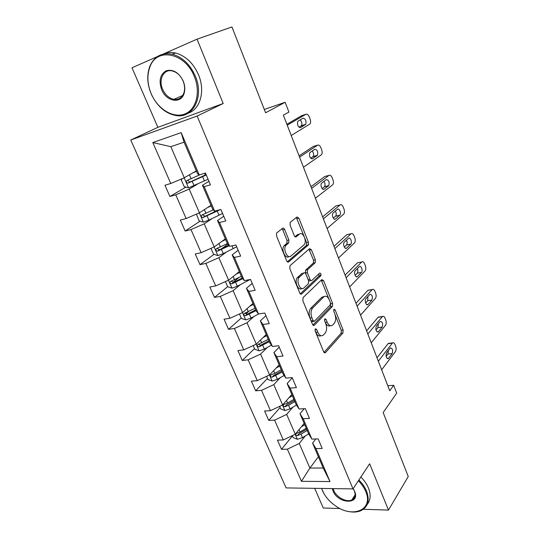 <?xml version="1.0" encoding="UTF-8"?>
<svg xmlns="http://www.w3.org/2000/svg" width="539" height="539" viewBox="0 0 539 539"><rect width="100%" height="100%" fill="white"/><g stroke="black" fill="none" stroke-linecap="round" stroke-linejoin="round"><path stroke-width="0.81" d="M315.342 328.797L315.174 330.953L323.663 351.826L325.394 352.708L342.939 332.981L343.127 330.05L335.157 309.878L333.951 309.245L333.809 311.293L334.854 313.927C336.141 317.828 335.925 320.974 334.207 323.36L332.63 325.057C330.616 326.56 328.79 325.583 327.146 322.12L326.082 319.452L324.849 318.812L324.68 320.927L325.751 323.602C327.079 327.571 326.843 330.791 325.057 333.264L323.413 335.036C321.311 336.606 319.425 335.635 317.734 332.132L316.629 329.417L315.342 328.797M363.34 509.288L388.471 510.089L408.252 476.537L383.162 412.551L396.697 393.153L393.679 385.291L387.797 385.729M314.702 488.341L323.245 508.001L340.062 508.54M157.422 56.588L131.994 67.759L157.873 127.325L223.2 103.508L197.045 39.172L162.919 54.169M197.045 39.172L231.932 26.95L265.592 112.779L285.158 102.269L264.292 109.464M284.632 229.446C284.046 228.219 283.386 227.815 282.645 228.233L276.622 232.989L276.5 235.86L286.654 260.822C287.24 262.028 287.9 262.405 288.634 261.941L308.274 245.023L308.409 242.22L298.909 218.18L297.016 216.968L290.184 222.358L290.076 225.147L294.274 235.651C294.84 236.85 295.48 237.241 296.194 236.823L299.462 234.135C302.837 231.015 307.345 241.378 304.117 244.753L290.912 256.065C287.442 259.441 282.618 248.944 285.987 245.292L288.763 242.907L288.897 240.044L284.632 229.446L282.759 229.87L281.978 228.752M285.158 102.269L288.911 112.065L283.373 115.171L389.751 390.802L393.679 385.291M223.2 103.508L197.133 116.033L353.005 488.893L286.128 487.923L130.748 140.025L197.133 116.033M388.471 510.089L369.646 463.776L353.005 488.893M303.1 297.548L302.837 300.621L312.492 324.343C313.038 325.475 313.651 325.778 314.331 325.26L332.428 306.428L332.63 303.497L323.582 280.597L321.81 279.593L303.1 297.548M314.331 325.26L313.28 325.388L314.331 325.26M299.731 292.98L289.841 268.651L290.002 265.707L309.568 248.661L311.394 249.766L315.382 259.859L315.227 262.702L307.506 269.749L307.338 272.646L310.04 279.391C310.585 280.549 311.205 280.893 311.886 280.415L319.654 273.105C320.894 273.138 321.271 274.048 320.779 275.833L301.651 293.991C300.944 294.496 300.304 294.159 299.731 292.98M199.201 174.932L197.543 173.753L184.062 142.181L181.151 132.634L199.201 174.932L205.447 173.053L210.446 184.843L204.193 186.642L214.637 211.126L220.896 209.496L225.753 220.963L219.494 222.513L229.661 246.336L235.92 244.949L240.65 256.106L234.391 257.42L244.282 280.61L250.547 279.445L255.149 290.305L248.883 291.397L258.511 313.974L264.784 313.024L269.264 323.602L262.998 324.485L272.377 346.476L278.643 345.728L283.015 356.03L276.743 356.71L285.886 378.135L292.151 377.59L296.41 387.629L290.144 388.114L299.051 409L305.317 408.636L309.46 418.419L303.201 418.729L311.886 439.09L318.145 438.901L322.187 448.441L315.935 448.576L330.003 481.556L301.456 481.32L287.361 449.189L281.493 449.317L277.437 440.134L283.305 439.952L274.607 420.13L268.739 420.42L264.582 411.008L270.457 410.664L261.543 390.351L255.668 390.809L251.41 381.161L257.285 380.649L248.142 359.816L242.274 360.456L237.908 350.566L243.776 349.865L234.404 328.507L228.536 329.329L224.062 319.182L229.924 318.3L220.31 296.383L214.448 297.407L209.86 286.997L215.715 285.913L205.844 263.416L199.996 264.649L195.28 253.97L201.128 252.67L190.995 229.58L185.16 231.029L180.322 220.06L186.15 218.544L175.748 194.828L169.926 196.506L164.954 185.248L170.775 183.496L152.813 142.565L181.151 132.634M211.025 205.325L199.443 212.811L189.189 189.101L197.314 184.257M189.189 189.101L175.748 194.828M199.443 212.811L186.15 218.544M214.637 211.126L212.73 209.321L202.455 185.254L204.193 186.642M208.957 181.34L202.455 185.254M225.356 238.878L214.212 246.929L204.22 223.847L212.043 218.598M204.22 223.847L190.995 229.58M214.212 246.929L201.128 252.67M229.661 246.336L227.519 243.938L217.513 220.518L219.494 222.513M223.759 216.267L217.513 220.518M239.323 271.582L228.597 280.172L218.861 257.682L226.387 252.057M218.861 257.682L205.844 263.416M228.597 280.172L215.715 285.913M244.282 280.61L241.91 277.652L232.174 254.846L234.391 257.42M238.177 250.278L232.174 254.846M252.932 303.464L242.611 312.559L233.124 290.642L240.367 284.659M233.124 290.642L220.31 296.383M242.611 312.559L229.924 318.3M258.511 313.974L255.937 310.491L246.444 288.271L248.883 291.397M252.225 283.406L246.444 288.271M266.212 334.557L256.268 344.131L247.024 322.767L253.997 316.44M247.024 322.767L234.404 328.507M256.268 344.131L243.776 349.865M272.377 346.476L269.601 342.494L260.357 320.84L262.998 324.485M265.916 315.692L260.357 320.84M279.168 364.89L269.588 374.915L260.58 354.083L267.29 347.439M260.58 354.083L248.142 359.816M269.588 374.915L257.285 380.649M285.886 378.135L282.921 373.682L273.906 352.58L276.743 356.71M279.256 347.163L273.906 352.58M291.808 394.487L282.584 404.937L273.792 384.617L280.253 377.671M273.792 384.617L261.543 390.351M282.584 404.937L270.457 410.664M299.051 409L295.911 404.095L287.119 383.519L290.144 388.114M292.266 377.852L287.119 383.519M304.144 423.378L295.257 434.232L286.681 414.403L292.906 407.174M286.681 414.403L274.607 420.13M295.257 434.232L283.305 439.952M311.886 439.09L308.577 433.76L300.001 413.689L303.201 418.729M304.185 408.703L300.001 413.689M318.394 456.762L309.898 468.061L299.26 443.469L305.256 435.97M299.26 443.469L287.361 449.189M301.456 481.32L309.898 468.061L323.198 468.007L312.573 443.119L315.935 448.576M157.873 127.325L130.748 140.025M184.062 142.181L170.829 146.669L184.284 177.769L196.317 170.883M315.793 438.975L312.573 443.119M323.198 468.007L330.003 481.556M184.284 177.769L170.775 183.496M152.813 142.565L170.829 146.669M292.441 435.977L281.493 449.317M280.098 407.551L268.739 420.42M267.459 378.439L255.668 390.809M259.178 344.098L258.828 344.434M254.509 348.612L242.274 360.456M323.777 296.477L323.238 297.009L323.777 296.477M248.257 311.811L245.838 313.961M241.236 318.05L228.536 329.329M319.459 276.062L321.076 274.533M238.844 277.619L232.835 282.49M225.403 281.594L227.633 286.721L214.448 297.407M307.681 245.151L308.598 244.362M227.768 244.221L221.462 248.856M213.983 254.361L199.996 264.649M215.634 210.864L213.161 212.501M200.07 221.165L185.16 231.029M185.888 187.094L169.926 196.506M315.005 330.286L315.854 332.368C317.282 335.46 318.98 336.579 320.948 335.716M330.279 325.691C328.372 326.573 326.708 325.468 325.286 322.369L324.572 320.584M323.979 352.398L341.099 333.203L341.288 330.279L335.15 314.769M328.979 299.185L321.264 280.112M312.896 325.044L330.589 306.698L330.562 303.188M313.071 320.638L314.358 321.284L330.292 304.831L330.441 302.777L329.329 299.974C327.658 296.403 325.778 295.392 323.696 296.942L312.62 308.025C310.781 310.471 310.545 313.711 311.899 317.747L313.071 320.638L311.185 320.9L312.479 321.54L313.644 321.379M324.182 296.544L321.85 297.232L323.696 296.942M311.185 320.9L310.013 318.017C308.658 313.981 308.901 310.747 310.747 308.308L321.85 297.232M311.003 280.57L310.026 280.745C309.346 281.217 308.726 280.873 308.173 279.721L305.478 272.99L305.647 270.093L313.381 263.052L313.543 260.216L308.955 249.193M300.263 293.829L318.94 276.157L318.899 273.819M299.468 277.053L299.253 277.282C295.729 280.832 300.432 291.612 303.875 287.954L308.382 283.709L308.571 280.765L305.856 274.007C305.296 272.842 304.67 272.485 303.976 272.956L299.468 277.053L297.373 277.619C293.998 280.981 298.188 291.41 301.719 288.5M302.972 273.138L303.976 272.956M297.595 277.39L302.109 273.293M288.891 256.551C285.374 259.562 280.806 249.247 284.107 245.69L286.889 243.305L287.024 240.448L282.759 229.87M299.475 234.121L297.609 234.539L299.462 234.135M294.974 236.702L297.609 234.539M304.137 236.473L296.322 217.513M287.321 261.819L306.428 245.407L306.57 242.611L304.764 238.043M292.3 435.647L293.149 437.594L297.434 439.305L302.48 437.648L308.665 433.908M301.328 426.814L304.737 424.772M303.774 423.829L304.218 423.566M306.226 428.262L300.034 431.975L296.18 433.518C295.291 434.575 295.689 435.283 297.373 435.633L300.984 434.178L307.163 430.452M306.637 429.226L298.875 433.794L297.373 435.633M378.331 361.204L392.547 342.919C393.47 342.339 394.305 342.905 395.033 344.61L395.66 346.281C396.333 348.41 396.266 350.168 395.451 351.543L381.646 369.801M389.488 343.255L388.087 343.639L377.017 357.795M390.175 348.174L390.384 347.958C392.507 348.241 393.113 350.107 392.217 353.557L388.37 358.556C386.214 358.267 385.607 356.38 386.53 352.897L390.175 348.174M388.397 350.485L387.992 353.982L386.113 356.434M321.655 488.442L322.517 490.739C325.172 496.648 329.531 501.708 335.595 505.919C353.025 518.659 373.857 509.604 365.705 491.453C364.121 487.674 361.682 484.116 358.381 480.781M358.9 480C362.343 483.443 364.883 487.128 366.52 491.049C369.862 500.307 368.097 506.801 361.231 510.527C357.559 512.198 353.22 512.495 348.207 511.417M323.939 493.583L321.554 488.442M353.166 488.651L354.595 491.272C360.685 504.908 338.074 504.208 333.008 490.914L332.287 488.597M333.183 488.61L333.809 490.524C336.457 497.275 346.496 502.617 351.772 499.997C355.073 498.265 355.922 495.22 354.325 490.854L353.16 488.657M360.874 477.022C364.297 480.451 366.823 484.123 368.454 488.031C371.054 494.782 370.637 500.259 367.18 504.47M353.092 499.195L352.216 499.309M151.264 93.867L152.18 95.848C159.221 110.246 174.198 118.54 185.207 113.83C196.304 109.323 200.831 92.129 194.323 76.525C185.403 52.937 157.078 47.115 150.098 66.445C146.83 74.887 147.221 84.023 151.264 93.867M195.32 76.12C204.503 97.108 192.706 118.991 175.68 115.481C165.823 113.5 157.974 106.978 152.146 95.915L151.21 93.887C147.066 83.814 146.669 74.456 150.01 65.819C154.518 56.231 161.922 52.364 172.231 54.203C182.35 57.04 190.045 64.343 195.32 76.12M161.673 89.676C158.621 80.756 160.11 74.456 166.147 70.791C173.066 68.999 178.753 72.401 183.193 81.012L183.745 82.474C184.931 86.139 185.099 89.582 184.264 92.802C181.616 104.243 166.423 101.938 161.673 89.676M183.098 81.045C180.592 75.527 176.96 72.152 172.204 70.912C163.654 68.756 158.19 79.657 162.637 89.285C165.237 94.891 168.97 98.246 173.827 99.344C178.928 99.958 182.357 97.593 184.109 92.25C184.904 89.184 184.742 85.917 183.617 82.44L183.098 81.045M162.96 54.156C166.8 52.371 170.991 51.987 175.546 53.004C185.632 55.82 193.285 63.09 198.52 74.806C205.514 91.145 200.151 109.444 188.104 113.23M279.579 406.352L280.678 408.879L284.983 410.536L290.076 408.831L296.517 405.052M288.884 397.795L292.354 395.781M291.424 394.925L291.875 394.656M293.883 399.352L287.577 403.024L283.75 404.56C282.766 405.645 283.15 406.379 284.895 406.756L288.547 405.274L294.84 401.595M294.355 400.457L286.452 404.984L284.895 406.756M266.542 376.33L267.903 379.463L272.229 381.066L277.376 379.315L284.114 375.474M276.136 368.063L279.667 366.069M278.764 365.307L279.229 365.044M281.23 369.727L274.816 373.359L271.016 374.888C269.938 376 270.302 376.761 272.107 377.165L282.214 372.031M281.769 370.987L273.724 375.461L272.107 377.165M367.827 333.998L382.474 316.534C383.458 315.894 384.341 316.481 385.122 318.3L385.762 319.998C386.45 322.174 386.375 323.926 385.526 325.26L371.223 342.784M379.476 316.939L378.088 317.276L366.614 330.852M380.096 321.601L380.244 321.446C382.468 321.702 383.114 323.589 382.185 327.099L378.27 331.835C376.013 331.579 375.366 329.673 376.323 326.129L380.096 321.601M378.284 323.771L377.954 327.624L375.973 330.016M357.094 306.179L372.193 289.584C373.224 288.877 374.16 289.483 375.003 291.417L375.656 293.155C376.357 295.365 376.269 297.117 375.393 298.404L360.557 315.16M369.242 290.043L367.874 290.339L355.983 303.302M369.801 294.442L369.882 294.361C372.213 294.584 372.894 296.484 371.937 300.061L367.955 304.528C366.291 306.246 364.202 300.432 365.893 298.768L369.801 294.442M367.935 296.504L367.692 300.688L365.631 302.992M253.175 345.546L254.812 349.312L259.158 350.862L264.353 349.056L271.447 345.142M263.066 337.589L266.67 335.622M265.801 334.955L266.273 334.699M268.267 339.375L257.965 344.475C256.793 345.62 257.137 346.402 259.003 346.833L269.278 341.733M268.873 340.789L260.681 345.209L258.835 344.441M346.112 277.726L361.676 262.035C362.76 261.26 363.751 261.893 364.654 263.948L365.327 265.727C366.042 267.977 365.941 269.722 365.038 270.969L349.656 286.916M358.779 262.567L357.445 262.81L345.115 275.139M359.284 266.684L359.297 266.677C360.968 264.844 363.205 270.821 361.46 272.431L357.404 276.608C355.706 278.468 353.429 272.417 355.228 270.794L359.284 266.684M357.337 268.658C358.051 270.544 358.004 272.054 357.216 273.165L355.08 275.355M239.471 313.981L241.391 318.408L245.757 319.897L251.006 318.037L258.68 313.947M249.665 306.341L253.337 304.407M252.508 303.841L252.986 303.592M254.981 308.254L244.524 313.314C243.332 314.466 243.662 315.275 245.514 315.753L256.052 310.653M255.654 309.831L247.239 314.217L245.407 313.327M334.881 248.62L351.004 233.798C352.129 233.07 353.153 233.764 354.083 235.873L354.77 237.692C355.484 239.936 355.396 241.661 354.5 242.873L338.505 258.019M351.004 233.798L346.766 234.687L333.998 246.336M348.524 238.312C350.222 236.56 352.54 242.53 350.795 244.14L346.577 248.115C344.866 249.934 342.481 243.924 344.259 242.26L348.524 238.312M346.483 240.199C347.359 242.159 347.379 243.756 346.543 244.996L344.313 247.084M227.633 286.721L232.019 288.143L237.322 286.229L250.123 279.519M235.927 274.297L239.666 272.397M238.871 271.939L239.363 271.69M241.351 276.339L230.719 281.365C229.533 282.51 229.843 283.346 231.649 283.885L242.718 278.663M242.213 278.036L233.421 282.449L231.642 281.439M323.387 218.841L340.109 204.928C341.268 204.261 342.326 205.009 343.276 207.178L343.976 209.038C344.69 211.221 344.616 212.918 343.761 214.118L327.099 228.462M340.109 204.928L335.864 205.932L322.625 216.873M337.529 209.3C339.24 207.677 341.611 213.538 339.92 215.189L335.474 219.002C333.749 220.694 331.31 214.791 333.035 213.08L337.529 209.3M335.359 211.113C336.403 213.094 336.504 214.778 335.662 216.159L333.324 218.154M210.971 248.351L213.518 254.213L217.924 255.574L223.281 253.593L236.709 246.808M221.832 241.425L225.646 239.559M224.891 239.215L225.39 238.966M227.37 243.601L216.557 248.587C215.378 249.725 215.667 250.595 217.426 251.187L229.176 245.797M228.718 245.279L219.535 249.766L217.527 248.715M311.623 188.36L328.958 175.397C330.164 174.798 331.249 175.606 332.226 177.836L332.947 179.736C333.648 181.865 333.594 183.529 332.785 184.715L315.423 198.204M328.958 175.397L324.714 176.522L310.99 186.723M326.277 179.622C328.797 180.013 329.639 182 328.797 185.584L324.121 189.216C322.383 190.772 319.883 184.985 321.547 183.226L326.277 179.622M323.946 181.38C325.179 183.361 325.374 185.126 324.532 186.683L322.12 188.556M196.391 214.131L199.039 220.862L203.459 222.149L208.869 220.114L222.58 213.471M207.36 207.69L211.254 205.858M210.547 205.635L211.052 205.393M213.316 209.873L202.024 214.953C200.852 216.085 201.121 216.981 202.832 217.635L220.229 209.671M217.709 210.325L205.103 216.287L203.048 215.122M299.576 157.152L317.559 145.193C318.805 144.661 319.923 145.537 320.927 147.821L321.662 149.768C322.356 151.85 322.322 153.474 321.554 154.646L303.47 167.231M317.559 145.193L313.307 146.446L299.078 155.865M314.769 149.263C317.309 149.727 318.192 151.742 317.417 155.299L312.499 158.742C309.918 158.331 309.015 156.31 309.797 152.678L314.769 149.263M312.236 150.96C313.685 152.928 313.988 154.781 313.146 156.526L310.693 158.271M182.276 178.618L181.266 179.945L184.17 186.629L188.616 187.841L208.074 179.258M192.511 173.059L196.479 171.267M195.819 171.166L196.337 170.93M200.4 174.575L187.1 180.417C185.942 181.555 186.191 182.472 187.862 183.179L206.282 175.027M206.107 174.616L190.287 181.926L189.802 182.047L188.192 180.632M287.247 125.196L305.889 114.281C307.183 113.83 308.335 114.773 309.366 117.118L310.114 119.106C310.801 121.14 310.781 122.737 310.066 123.889L291.228 135.518M305.889 114.281L301.631 115.676L286.889 124.273M302.992 118.196C305.559 118.735 306.482 120.776 305.768 124.314L300.607 127.554C298.006 127.063 297.056 125.014 297.764 121.403L302.992 118.196M300.196 119.847C301.887 121.747 302.318 123.694 301.496 125.675L299.044 127.265M315.854 332.368L317.734 332.132M324.505 319.667L326.082 319.452M325.286 322.369L327.146 322.12M333.634 310.1L335.157 309.878M341.288 330.279L343.127 330.05M341.099 333.203L342.939 332.981M324.33 352.755L325.468 352.634M315.005 329.625L316.629 329.417M321.743 280.913L323.582 280.597M330.798 303.774L332.63 303.497M330.589 306.698L332.428 306.428M310.794 308.254L312.667 307.978M310.013 318.017L311.899 317.747M309.554 250.143L311.394 249.766M313.543 260.216L315.382 259.859M313.307 263.126L315.153 262.776M305.721 270.012L307.587 269.668M305.478 272.99L307.338 272.646M308.173 279.721L310.04 279.391M318.906 276.19L320.745 275.86M300.688 294.146L301.651 293.991M287.024 240.448L288.897 240.044M286.741 243.453L288.621 243.055M284.511 245.285L286.391 244.888M295.473 236.978L296.194 236.823M297.063 218.612L298.909 218.18M306.57 242.611L308.409 242.22M306.32 245.514L308.167 245.13M287.786 262.102L288.634 261.941M295.163 434.279L297.326 439.265M300.984 434.178L302.48 437.648M299.024 429.63L300.034 431.975M388.087 343.639L392.291 343.181M392.217 353.557L387.992 353.982M388.599 358.32L387.137 358.462M282.49 404.984L284.875 410.496M288.547 405.274L290.076 408.831M286.492 400.504L287.577 403.024M269.493 374.955L272.121 381.026M275.806 375.663L277.376 379.315M273.65 370.664L274.816 373.359M378.088 317.276L382.306 316.716M382.185 327.099L377.954 327.624M378.439 331.667L377.057 331.835M367.874 290.339L372.099 289.679M371.937 300.061L367.692 300.688M368.049 304.427L366.763 304.616M256.173 344.172L259.05 350.822M262.749 345.317L264.353 349.056M260.492 340.069L261.732 342.952M260.681 345.209L259.003 346.833M357.438 262.816L361.669 262.042M361.46 272.431L357.216 273.165M357.431 276.581L356.252 276.783M242.51 312.607L245.649 319.863M249.362 314.203L251.006 318.037M246.99 308.699L248.317 311.778M247.307 314.19L245.568 315.739M350.754 244.187L346.496 245.036M346.577 248.115L345.519 248.324M228.496 280.213L231.911 288.109M246.646 280.165L247.084 281.203M235.631 282.295L237.322 286.229M233.144 276.527L234.559 279.808M233.596 282.389L231.79 283.851M339.806 215.304L335.541 216.274M335.474 219.002L334.551 219.211M214.111 246.977L217.817 255.54M232.019 245.811L233.232 248.661M221.542 249.564L223.281 253.593M218.942 243.513L220.444 247.01M219.535 249.766L217.662 251.14M328.608 185.766L324.343 186.858M324.121 189.216L323.346 189.418M199.342 212.858L203.351 222.115M217.271 211.14L219.023 215.27M207.091 215.971L208.869 220.114M204.362 209.631L205.965 213.35M205.103 216.287L203.156 217.567M317.148 155.549L312.883 156.775M312.499 158.742L311.879 158.917M184.176 177.809L188.502 187.808M202.637 176.758L204.436 180.996M192.255 181.488L194.08 185.739M189.391 174.845L191.096 178.8M190.287 181.926L188.266 183.105M305.431 124.63L301.153 125.991M300.607 127.554L300.149 127.696M324.417 352.816L325.394 352.708M310.747 308.308L312.62 308.025M313.381 263.052L315.227 262.702M305.647 270.093L307.506 269.749M318.94 276.157L320.779 275.833M297.373 277.619L299.253 277.282M286.889 243.305L288.763 242.907M284.107 245.69L285.987 245.292M306.428 245.407L308.274 245.023M388.343 343.383L392.547 342.919M388.37 358.556L387.413 358.651M353.665 489.493L353.901 489.836M351.772 499.997L355.14 494.842M321.83 488.967L321.588 488.523M175.546 53.004L172.231 54.203M173.827 99.344L182.694 95.491M184.109 92.25L184.264 92.802M150.098 66.445L150.01 65.819M378.263 317.094L382.474 316.534M378.27 331.835L377.26 331.957M367.969 290.245L372.193 289.584M367.955 304.528L366.884 304.683M357.445 262.81L361.676 262.035M357.404 276.608L356.292 276.803M247.239 314.217L245.514 315.753M350.795 244.14L346.543 244.996M233.421 282.449L231.649 283.885M339.92 215.189L335.662 216.159M219.252 249.847L217.426 251.187M328.797 185.584L324.532 186.683M204.719 216.395L202.832 217.635M317.417 155.299L313.146 156.526M204.672 173.288L205.393 174.98M189.802 182.047L187.862 183.179M305.768 124.314L301.496 125.675"/></g></svg>
